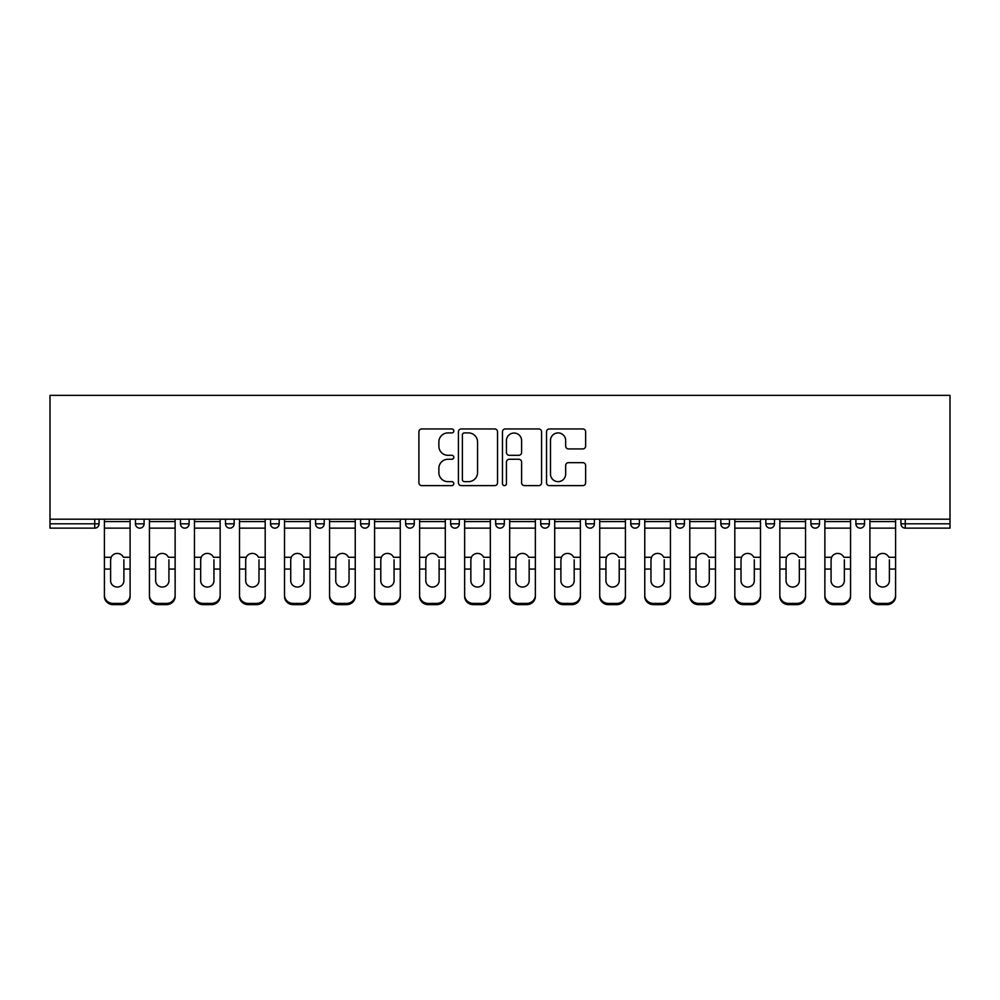 <?xml version="1.0" encoding="UTF-8"?>
<svg xmlns="http://www.w3.org/2000/svg" width="1000" height="1000" viewBox="0 0 1000 1000"><rect width="100%" height="100%" fill="white"/><g stroke="black" fill="none" stroke-linecap="round" stroke-linejoin="round"><path stroke-width="1.5" d="M453.812 430.925A1.988 1.988 0 0 0 451.838 428.95L421.725 428.95A2.837 2.837 0 0 0 418.9 431.775L418.9 482.775A2.837 2.837 0 0 0 421.725 485.613L451.838 485.613A1.988 1.988 0 0 0 453.812 483.625A1.988 1.988 0 0 0 451.838 481.65L447.938 481.65A9.062 9.062 0 0 1 438.875 472.575L438.875 468.325A9.062 9.062 0 0 1 447.938 459.263L451.838 459.263A1.988 1.988 0 0 0 453.812 457.275A1.988 1.988 0 0 0 451.838 455.3L447.938 455.3A9.062 9.062 0 0 1 438.875 446.225L438.875 441.975A9.062 9.062 0 0 1 447.938 432.912L451.838 432.912A1.988 1.988 0 0 0 453.812 430.925M582.8 448.925A2.837 2.837 0 0 0 585.638 446.087L585.638 431.775A2.837 2.837 0 0 0 582.8 428.95L549.375 428.95A2.837 2.837 0 0 0 546.538 431.775L546.538 482.775A2.837 2.837 0 0 0 549.375 485.613L582.8 485.613A2.837 2.837 0 0 0 585.638 482.775L585.638 465.5A2.837 2.837 0 0 0 582.8 462.663L568.5 462.663A2.837 2.837 0 0 0 565.662 465.5L565.662 474.062A7.575 7.575 0 0 1 558.088 481.65A7.575 7.575 0 0 1 550.5 474.062L550.5 440.487A7.575 7.575 0 0 1 558.088 432.912A7.575 7.575 0 0 1 565.662 440.487L565.662 446.087A2.837 2.837 0 0 0 568.5 448.925L582.8 448.925M950 519.2L50 519.2L50 395.363L950 395.363L950 528.138L905.263 528.138A4.325 4.325 0 0 1 900.925 523.812L900.925 519.2M497.525 431.775A2.837 2.837 0 0 0 494.688 428.95L461.25 428.95A2.837 2.837 0 0 0 458.425 431.775L458.425 482.775A2.837 2.837 0 0 0 461.25 485.613L494.688 485.613A2.837 2.837 0 0 0 497.525 482.775L497.525 431.775M505.312 428.95L538.75 428.95A2.837 2.837 0 0 1 541.575 431.775L541.575 482.775A2.837 2.837 0 0 1 538.75 485.613L524.438 485.613A2.837 2.837 0 0 1 521.6 482.775L521.6 462.1A2.837 2.837 0 0 0 518.775 459.263L509.275 459.263A2.837 2.837 0 0 0 506.45 462.1L506.45 483.625A1.988 1.988 0 0 1 504.462 485.613A1.988 1.988 0 0 1 502.475 483.625L502.475 431.775A2.837 2.837 0 0 1 505.312 428.95M94.738 528.138A4.325 4.325 0 0 0 99.075 523.812L94.738 523.812L94.738 528.138A4.325 4.325 0 0 0 99.075 523.812L99.075 519.2L99.075 523.812A4.325 4.325 0 0 1 94.738 528.138L50 528.138L50 523.812L94.738 523.812L94.738 519.2M50 519.2L50 523.812M135.438 519.2L135.438 523.812L135.438 519.2M139.775 528.138A4.325 4.325 0 0 1 135.438 523.812A4.325 4.325 0 0 0 139.775 528.138A4.325 4.325 0 0 0 144.1 523.812L144.1 519.2L144.1 523.812A4.325 4.325 0 0 1 139.775 528.138A4.325 4.325 0 0 1 135.438 523.812L144.1 523.812A4.325 4.325 0 0 1 139.775 528.138M180.463 519.2L180.463 523.812L180.463 519.2M189.125 519.2L189.125 523.812L189.125 519.2M225.5 519.2L225.5 523.812L225.5 519.2M234.163 519.2L234.163 523.812A4.325 4.325 0 0 1 229.825 528.138A4.325 4.325 0 0 1 225.5 523.812A4.325 4.325 0 0 0 229.825 528.138A4.325 4.325 0 0 0 234.163 523.812A4.325 4.325 0 0 1 229.825 528.138A4.325 4.325 0 0 1 225.5 523.812L234.163 523.812M270.525 519.2L270.525 523.812L270.525 519.2M279.188 519.2L279.188 523.812L279.188 519.2M315.55 519.2L315.55 523.812L315.55 519.2M324.212 519.2L324.212 523.812L324.212 519.2M369.237 519.2L369.237 523.812L360.588 523.812A4.325 4.325 0 0 0 364.913 528.138A4.325 4.325 0 0 1 360.588 523.812L360.588 519.2M405.613 519.2L405.613 523.812L405.613 519.2M414.275 519.2L414.275 523.812L414.275 519.2M450.637 519.2L450.637 523.812L450.637 519.2M459.3 519.2L459.3 523.812L459.3 519.2M495.675 519.2L495.675 523.812L495.675 519.2M504.325 519.2L504.325 523.812A4.325 4.325 0 0 1 500 528.138A4.325 4.325 0 0 1 495.675 523.812A4.325 4.325 0 0 0 500 528.138A4.325 4.325 0 0 1 495.675 523.812L504.325 523.812A4.325 4.325 0 0 1 500 528.138M540.7 519.2L540.7 523.812L540.7 519.2M549.362 519.2L549.362 523.812L549.362 519.2M585.725 519.2L585.725 523.812L585.725 519.2M594.388 519.2L594.388 523.812A4.325 4.325 0 0 1 590.062 528.138A4.325 4.325 0 0 1 585.725 523.812L594.388 523.812A4.325 4.325 0 0 1 590.062 528.138A4.325 4.325 0 0 0 594.388 523.812M630.763 519.2L630.763 523.812L630.763 519.2M639.412 519.2L639.412 523.812L639.412 519.2M675.788 519.2L675.788 523.812L675.788 519.2M684.45 519.2L684.45 523.812L684.45 519.2M729.475 519.2L729.475 523.812A4.325 4.325 0 0 1 725.15 528.138A4.325 4.325 0 0 1 720.812 523.812L720.812 519.2M774.5 519.2L774.5 523.812A4.325 4.325 0 0 1 770.175 528.138A4.325 4.325 0 0 1 765.837 523.812L765.837 519.2M819.538 519.2L819.538 523.812A4.325 4.325 0 0 1 815.2 528.138A4.325 4.325 0 0 1 810.875 523.812L810.875 519.2M864.562 519.2L864.562 523.812A4.325 4.325 0 0 1 860.225 528.138A4.325 4.325 0 0 1 855.9 523.812L855.9 519.2M184.8 528.138A4.325 4.325 0 0 1 180.463 523.812A4.325 4.325 0 0 0 184.8 528.138A4.325 4.325 0 0 0 189.125 523.812A4.325 4.325 0 0 1 184.8 528.138A4.325 4.325 0 0 1 180.463 523.812L189.125 523.812A4.325 4.325 0 0 1 184.8 528.138M274.85 528.138A4.325 4.325 0 0 1 270.525 523.812A4.325 4.325 0 0 0 274.85 528.138A4.325 4.325 0 0 0 279.188 523.812A4.325 4.325 0 0 1 274.85 528.138A4.325 4.325 0 0 1 270.525 523.812L279.188 523.812A4.325 4.325 0 0 1 274.85 528.138M319.887 528.138A4.325 4.325 0 0 1 315.55 523.812A4.325 4.325 0 0 0 319.887 528.138A4.325 4.325 0 0 0 324.212 523.812A4.325 4.325 0 0 1 319.887 528.138A4.325 4.325 0 0 1 315.55 523.812L324.212 523.812A4.325 4.325 0 0 1 319.887 528.138M364.913 528.138A4.325 4.325 0 0 0 369.237 523.812A4.325 4.325 0 0 1 364.913 528.138A4.325 4.325 0 0 1 360.588 523.812M409.938 528.138A4.325 4.325 0 0 1 405.613 523.812A4.325 4.325 0 0 0 409.938 528.138A4.325 4.325 0 0 0 414.275 523.812A4.325 4.325 0 0 1 409.938 528.138A4.325 4.325 0 0 1 405.613 523.812L414.275 523.812A4.325 4.325 0 0 1 409.938 528.138M454.975 528.138A4.325 4.325 0 0 1 450.637 523.812L459.3 523.812A4.325 4.325 0 0 1 454.975 528.138A4.325 4.325 0 0 0 459.3 523.812M545.025 528.138A4.325 4.325 0 0 1 540.7 523.812A4.325 4.325 0 0 0 545.025 528.138A4.325 4.325 0 0 0 549.362 523.812A4.325 4.325 0 0 1 545.025 528.138A4.325 4.325 0 0 1 540.7 523.812L549.362 523.812A4.325 4.325 0 0 1 545.025 528.138M635.087 528.138A4.325 4.325 0 0 1 630.763 523.812L639.412 523.812A4.325 4.325 0 0 1 635.087 528.138A4.325 4.325 0 0 0 639.412 523.812M680.113 528.138A4.325 4.325 0 0 1 675.788 523.812A4.325 4.325 0 0 0 680.113 528.138A4.325 4.325 0 0 0 684.45 523.812A4.325 4.325 0 0 1 680.113 528.138A4.325 4.325 0 0 1 675.788 523.812L684.45 523.812A4.325 4.325 0 0 1 680.113 528.138M464.375 432.912A1.988 1.988 0 0 0 462.388 434.9L462.388 479.663A1.988 1.988 0 0 0 464.375 481.65L468.475 481.65A9.062 9.062 0 0 0 477.55 472.575L477.55 441.975A9.062 9.062 0 0 0 468.475 432.912L464.375 432.912M521.6 440.637A7.575 7.575 0 0 0 514.025 433.05A7.575 7.575 0 0 0 506.45 440.637L506.45 452.463A2.837 2.837 0 0 0 509.275 455.3L518.775 455.3A2.837 2.837 0 0 0 521.6 452.463L521.6 440.637M123.888 559.825L123.888 569.062L130.1 569.062L130.1 519.2M104.412 570.275L104.412 596.45L104.412 557.288L111.15 557.288L110.612 559.825L111.15 557.288A6.637 6.362 0 0 1 123.362 557.288L130.1 557.288M130.1 570.275L130.1 596.45A8.662 8.188 180 0 1 121.438 604.637L121.438 603.413A8.662 8.188 0 0 0 130.1 595.225L130.1 569.062M123.888 580.763A6.637 6.275 180 0 1 117.25 587.038A6.637 6.275 180 0 1 110.612 580.763A6.637 6.275 180 0 0 117.25 587.038A6.637 6.275 180 0 0 123.888 580.763L123.888 569.062M110.612 580.763L110.612 559.825M104.412 595.225A8.662 8.188 0 0 0 113.075 603.413L113.075 604.637L121.438 604.637M113.075 604.637A8.662 8.188 180 0 1 104.412 596.45M113.075 603.413L121.438 603.413M104.412 557.288L104.412 519.2M130.1 595.225L130.1 596.45M168.925 559.825L168.925 569.062L175.125 569.062L175.125 519.2M149.438 570.275L149.438 596.45L149.438 557.288L156.175 557.288L155.65 559.825L156.175 557.288A6.637 6.362 0 0 1 168.388 557.288L175.125 557.288M175.125 570.275L175.125 596.45A8.662 8.188 180 0 1 166.475 604.637L166.475 603.413A8.662 8.188 0 0 0 175.125 595.225L175.125 569.062M168.925 580.763A6.637 6.275 180 0 1 162.288 587.038A6.637 6.275 180 0 1 155.65 580.763A6.637 6.275 180 0 0 162.288 587.038A6.637 6.275 180 0 0 168.925 580.763L168.925 569.062M213.95 559.825L213.95 569.062L220.162 569.062L220.162 519.2M194.462 570.275L194.462 596.45L194.462 557.288L201.2 557.288L200.675 559.825L201.2 557.288A6.637 6.362 0 0 1 213.425 557.288L220.162 557.288M220.162 570.275L220.162 596.45A8.662 8.188 180 0 1 211.5 604.637L211.5 603.413A8.662 8.188 0 0 0 220.162 595.225L220.162 569.062M213.95 580.763A6.637 6.275 180 0 1 207.312 587.038A6.637 6.275 180 0 1 200.675 580.763A6.637 6.275 180 0 0 207.312 587.038A6.637 6.275 180 0 0 213.95 580.763L213.95 569.062M258.975 559.825L258.975 569.062L265.188 569.062L265.188 519.2M239.5 570.275L239.5 596.45L239.5 557.288L246.238 557.288L245.7 559.825L246.238 557.288A6.637 6.362 0 0 1 258.45 557.288L265.188 557.288M265.188 570.275L265.188 596.45A8.662 8.188 180 0 1 256.525 604.637L256.525 603.413A8.662 8.188 0 0 0 265.188 595.225L265.188 569.062M258.975 580.763A6.637 6.275 180 0 1 252.338 587.038A6.637 6.275 180 0 1 245.7 580.763A6.637 6.275 180 0 0 252.338 587.038A6.637 6.275 180 0 0 258.975 580.763L258.975 569.062M304.012 559.825L304.012 569.062L310.212 569.062L310.212 519.2M284.525 570.275L284.525 596.45L284.525 557.288L291.262 557.288L290.725 559.825L291.262 557.288A6.637 6.362 0 0 1 303.475 557.288L310.212 557.288M310.212 570.275L310.212 596.45A8.662 8.188 180 0 1 301.55 604.637L301.55 603.413A8.662 8.188 0 0 0 310.212 595.225L310.212 569.062M304.012 580.763A6.637 6.275 180 0 1 297.375 587.038A6.637 6.275 180 0 1 290.725 580.763A6.637 6.275 180 0 0 297.375 587.038A6.637 6.275 180 0 0 304.012 580.763L304.012 569.062M349.038 559.825L349.038 569.062L355.238 569.062L355.238 519.2M329.55 570.275L329.55 596.45L329.55 557.288L336.287 557.288L335.763 559.825L336.287 557.288A6.637 6.362 0 0 1 348.512 557.288L355.238 557.288M355.238 570.275L355.238 596.45A8.662 8.188 180 0 1 346.587 604.637L346.587 603.413A8.662 8.188 0 0 0 355.238 595.225L355.238 569.062M349.038 580.763A6.637 6.275 180 0 1 342.4 587.038A6.637 6.275 180 0 1 335.763 580.763A6.637 6.275 180 0 0 342.4 587.038A6.637 6.275 180 0 0 349.038 580.763L349.038 569.062M155.65 580.763L155.65 559.825M149.438 595.225A8.662 8.188 0 0 0 158.1 603.413L158.1 604.637L166.475 604.637M158.1 604.637A8.662 8.188 180 0 1 149.438 596.45M158.1 603.413L166.475 603.413M149.438 557.288L149.438 519.2M175.125 595.225L175.125 596.45M200.675 580.763L200.675 559.825M194.462 595.225A8.662 8.188 0 0 0 203.125 603.413L203.125 604.637L211.5 604.637M203.125 604.637A8.662 8.188 180 0 1 194.462 596.45M203.125 603.413L211.5 603.413M194.462 557.288L194.462 519.2M220.162 595.225L220.162 596.45M245.7 580.763L245.7 559.825M239.5 595.225A8.662 8.188 0 0 0 248.15 603.413L248.15 604.637L256.525 604.637M248.15 604.637A8.662 8.188 180 0 1 239.5 596.45M248.15 603.413L256.525 603.413M239.5 557.288L239.5 519.2M265.188 595.225L265.188 596.45M290.725 580.763L290.725 559.825M284.525 595.225A8.662 8.188 0 0 0 293.188 603.413L293.188 604.637L301.55 604.637M293.188 604.637A8.662 8.188 180 0 1 284.525 596.45M293.188 603.413L301.55 603.413M284.525 557.288L284.525 519.2M310.212 595.225L310.212 596.45M335.763 580.763L335.763 559.825M329.55 595.225A8.662 8.188 0 0 0 338.212 603.413L338.212 604.637L346.587 604.637M338.212 604.637A8.662 8.188 180 0 1 329.55 596.45M338.212 603.413L346.587 603.413M329.55 557.288L329.55 519.2M355.238 595.225L355.238 596.45M394.062 559.825L394.062 569.062L400.275 569.062L400.275 519.2M374.588 570.275L374.588 596.45L374.588 557.288L381.312 557.288L380.788 559.825L381.312 557.288A6.637 6.362 0 0 1 393.537 557.288L400.275 557.288M400.275 570.275L400.275 596.45A8.662 8.188 180 0 1 391.613 604.637L391.613 603.413A8.662 8.188 0 0 0 400.275 595.225L400.275 569.062M394.062 580.763A6.637 6.275 180 0 1 387.425 587.038A6.637 6.275 180 0 1 380.788 580.763A6.637 6.275 180 0 0 387.425 587.038A6.637 6.275 180 0 0 394.062 580.763L394.062 569.062M380.788 580.763L380.788 559.825M374.588 595.225A8.662 8.188 0 0 0 383.237 603.413L383.237 604.637L391.613 604.637M383.237 604.637A8.662 8.188 180 0 1 374.588 596.45M383.237 603.413L391.613 603.413M374.588 557.288L374.588 519.2M400.275 595.225L400.275 596.45M439.1 559.825L439.1 569.062L445.3 569.062L445.3 519.2M419.613 570.275L419.613 596.45L419.613 557.288L426.35 557.288L425.812 559.825L426.35 557.288A6.637 6.362 0 0 1 438.562 557.288L445.3 557.288M445.3 570.275L445.3 596.45A8.662 8.188 180 0 1 436.637 604.637L436.637 603.413A8.662 8.188 0 0 0 445.3 595.225L445.3 569.062M439.1 580.763A6.637 6.275 180 0 1 432.463 587.038A6.637 6.275 180 0 1 425.812 580.763A6.637 6.275 180 0 0 432.463 587.038A6.637 6.275 180 0 0 439.1 580.763L439.1 569.062M425.812 580.763L425.812 559.825M419.613 595.225A8.662 8.188 0 0 0 428.275 603.413L428.275 604.637L436.637 604.637M428.275 604.637A8.662 8.188 180 0 1 419.613 596.45M428.275 603.413L436.637 603.413M419.613 557.288L419.613 519.2M445.3 595.225L445.3 596.45M484.125 559.825L484.125 569.062L490.325 569.062L490.325 519.2M464.637 570.275L464.637 596.45L464.637 557.288L471.375 557.288L470.85 559.825L471.375 557.288A6.637 6.362 0 0 1 483.6 557.288L490.325 557.288M490.325 570.275L490.325 596.45A8.662 8.188 180 0 1 481.675 604.637L481.675 603.413A8.662 8.188 0 0 0 490.325 595.225L490.325 569.062M484.125 580.763A6.637 6.275 180 0 1 477.488 587.038A6.637 6.275 180 0 1 470.85 580.763A6.637 6.275 180 0 0 477.488 587.038A6.637 6.275 180 0 0 484.125 580.763L484.125 569.062M470.85 580.763L470.85 559.825M464.637 595.225A8.662 8.188 0 0 0 473.3 603.413L473.3 604.637L481.675 604.637M473.3 604.637A8.662 8.188 180 0 1 464.637 596.45M473.3 603.413L481.675 603.413M464.637 557.288L464.637 519.2M490.325 595.225L490.325 596.45M529.15 559.825L529.15 569.062L535.363 569.062L535.363 519.2M509.675 570.275L509.675 596.45L509.675 557.288L516.4 557.288L515.875 559.825L516.4 557.288A6.637 6.362 0 0 1 528.625 557.288L535.363 557.288M535.363 570.275L535.363 596.45A8.662 8.188 180 0 1 526.7 604.637L526.7 603.413A8.662 8.188 0 0 0 535.363 595.225L535.363 569.062M529.15 580.763A6.637 6.275 180 0 1 522.513 587.038A6.637 6.275 180 0 1 515.875 580.763A6.637 6.275 180 0 0 522.513 587.038A6.637 6.275 180 0 0 529.15 580.763L529.15 569.062M515.875 580.763L515.875 559.825M509.675 595.225A8.662 8.188 0 0 0 518.325 603.413L518.325 604.637L526.7 604.637M518.325 604.637A8.662 8.188 180 0 1 509.675 596.45M518.325 603.413L526.7 603.413M509.675 557.288L509.675 519.2M535.363 595.225L535.363 596.45M574.188 559.825L574.188 569.062L580.388 569.062L580.388 519.2M554.7 570.275L554.7 596.45L554.7 557.288L561.438 557.288L560.9 559.825L561.438 557.288A6.637 6.362 0 0 1 573.65 557.288L580.388 557.288M580.388 570.275L580.388 596.45A8.662 8.188 180 0 1 571.725 604.637L571.725 603.413A8.662 8.188 0 0 0 580.388 595.225L580.388 569.062M574.188 580.763A6.637 6.275 180 0 1 567.537 587.038A6.637 6.275 180 0 1 560.9 580.763A6.637 6.275 180 0 0 567.537 587.038A6.637 6.275 180 0 0 574.188 580.763L574.188 569.062M560.9 580.763L560.9 559.825M554.7 595.225A8.662 8.188 0 0 0 563.362 603.413L563.362 604.637L571.725 604.637M563.362 604.637A8.662 8.188 180 0 1 554.7 596.45M563.362 603.413L571.725 603.413M554.7 557.288L554.7 519.2M580.388 595.225L580.388 596.45M619.212 559.825L619.212 569.062L625.413 569.062L625.413 519.2M599.725 570.275L599.725 596.45L599.725 557.288L606.462 557.288L605.938 559.825L606.462 557.288A6.637 6.362 0 0 1 618.688 557.288L625.413 557.288M625.413 570.275L625.413 596.45A8.662 8.188 180 0 1 616.763 604.637L616.763 603.413A8.662 8.188 0 0 0 625.413 595.225L625.413 569.062M619.212 580.763A6.637 6.275 180 0 1 612.575 587.038A6.637 6.275 180 0 1 605.938 580.763A6.637 6.275 180 0 0 612.575 587.038A6.637 6.275 180 0 0 619.212 580.763L619.212 569.062M605.938 580.763L605.938 559.825M599.725 595.225A8.662 8.188 0 0 0 608.387 603.413L608.387 604.637L616.763 604.637M608.387 604.637A8.662 8.188 180 0 1 599.725 596.45M608.387 603.413L616.763 603.413M599.725 557.288L599.725 519.2M625.413 595.225L625.413 596.45M664.237 559.825L664.237 569.062L670.45 569.062L670.45 519.2M644.762 570.275L644.762 596.45L644.762 557.288L651.488 557.288L650.962 559.825L651.488 557.288A6.637 6.362 0 0 1 663.713 557.288L670.45 557.288M670.45 570.275L670.45 596.45A8.662 8.188 180 0 1 661.787 604.637L661.787 603.413A8.662 8.188 0 0 0 670.45 595.225L670.45 569.062M664.237 580.763A6.637 6.275 180 0 1 657.6 587.038A6.637 6.275 180 0 1 650.962 580.763A6.637 6.275 180 0 0 657.6 587.038A6.637 6.275 180 0 0 664.237 580.763L664.237 569.062M650.962 580.763L650.962 559.825M644.762 595.225A8.662 8.188 0 0 0 653.413 603.413L653.413 604.637L661.787 604.637M653.413 604.637A8.662 8.188 180 0 1 644.762 596.45M653.413 603.413L661.787 603.413M644.762 557.288L644.762 519.2M670.45 595.225L670.45 596.45M709.275 559.825L709.275 569.062L715.475 569.062L715.475 519.2M689.788 570.275L689.788 596.45L689.788 557.288L696.525 557.288L695.987 559.825L696.525 557.288A6.637 6.362 0 0 1 708.737 557.288L715.475 557.288M715.475 570.275L715.475 596.45A8.662 8.188 180 0 1 706.812 604.637L706.812 603.413A8.662 8.188 0 0 0 715.475 595.225L715.475 569.062M709.275 580.763A6.637 6.275 180 0 1 702.625 587.038A6.637 6.275 180 0 1 695.987 580.763A6.637 6.275 180 0 0 702.625 587.038A6.637 6.275 180 0 0 709.275 580.763L709.275 569.062M695.987 580.763L695.987 559.825M689.788 595.225A8.662 8.188 0 0 0 698.45 603.413L698.45 604.637L706.812 604.637M698.45 604.637A8.662 8.188 180 0 1 689.788 596.45M698.45 603.413L706.812 603.413M689.788 557.288L689.788 519.2M715.475 595.225L715.475 596.45M754.3 559.825L754.3 569.062L760.5 569.062L760.5 519.2M734.812 570.275L734.812 596.45L734.812 557.288L741.55 557.288L741.025 559.825L741.55 557.288A6.637 6.362 0 0 1 753.763 557.288L760.5 557.288M760.5 570.275L760.5 596.45A8.662 8.188 180 0 1 751.85 604.637L751.85 603.413A8.662 8.188 0 0 0 760.5 595.225L760.5 569.062M754.3 580.763A6.637 6.275 180 0 1 747.663 587.038A6.637 6.275 180 0 1 741.025 580.763A6.637 6.275 180 0 0 747.663 587.038A6.637 6.275 180 0 0 754.3 580.763L754.3 569.062M741.025 580.763L741.025 559.825M734.812 595.225A8.662 8.188 0 0 0 743.475 603.413L743.475 604.637L751.85 604.637M743.475 604.637A8.662 8.188 180 0 1 734.812 596.45M743.475 603.413L751.85 603.413M734.812 557.288L734.812 519.2M760.5 595.225L760.5 596.45M799.325 559.825L799.325 569.062L805.537 569.062L805.537 519.2M779.837 570.275L779.837 596.45L779.837 557.288L786.575 557.288L786.05 559.825L786.575 557.288A6.637 6.362 0 0 1 798.8 557.288L805.537 557.288M805.537 570.275L805.537 596.45A8.662 8.188 180 0 1 796.875 604.637L796.875 603.413A8.662 8.188 0 0 0 805.537 595.225L805.537 569.062M799.325 580.763A6.637 6.275 180 0 1 792.688 587.038A6.637 6.275 180 0 1 786.05 580.763A6.637 6.275 180 0 0 792.688 587.038A6.637 6.275 180 0 0 799.325 580.763L799.325 569.062M786.05 580.763L786.05 559.825M779.837 595.225A8.662 8.188 0 0 0 788.5 603.413L788.5 604.637L796.875 604.637M788.5 604.637A8.662 8.188 180 0 1 779.837 596.45M788.5 603.413L796.875 603.413M779.837 557.288L779.837 519.2M805.537 595.225L805.537 596.45M844.35 559.825L844.35 569.062L850.562 569.062L850.562 519.2M824.875 570.275L824.875 596.45L824.875 557.288L831.612 557.288L831.075 559.825L831.612 557.288A6.637 6.362 0 0 1 843.825 557.288L850.562 557.288M850.562 570.275L850.562 596.45A8.662 8.188 180 0 1 841.9 604.637L841.9 603.413A8.662 8.188 0 0 0 850.562 595.225L850.562 569.062M844.35 580.763A6.637 6.275 180 0 1 837.712 587.038A6.637 6.275 180 0 1 831.075 580.763A6.637 6.275 180 0 0 837.712 587.038A6.637 6.275 180 0 0 844.35 580.763L844.35 569.062M831.075 580.763L831.075 559.825M824.875 595.225A8.662 8.188 0 0 0 833.525 603.413L833.525 604.637L841.9 604.637M833.525 604.637A8.662 8.188 180 0 1 824.875 596.45M833.525 603.413L841.9 603.413M824.875 557.288L824.875 519.2M850.562 595.225L850.562 596.45M889.388 559.825L889.388 569.062L895.588 569.062L895.588 519.2M869.9 570.275L869.9 596.45L869.9 557.288L876.637 557.288L876.112 559.825L876.637 557.288A6.637 6.362 0 0 1 888.85 557.288L895.588 557.288M895.588 570.275L895.588 596.45A8.662 8.188 180 0 1 886.925 604.637L886.925 603.413A8.662 8.188 0 0 0 895.588 595.225L895.588 569.062M889.388 580.763A6.637 6.275 180 0 1 882.75 587.038A6.637 6.275 180 0 1 876.112 580.763A6.637 6.275 180 0 0 882.75 587.038A6.637 6.275 180 0 0 889.388 580.763L889.388 569.062M876.112 580.763L876.112 559.825M869.9 595.225A8.662 8.188 0 0 0 878.562 603.413L878.562 604.637L886.925 604.637M878.562 604.637A8.662 8.188 180 0 1 869.9 596.45M878.562 603.413L886.925 603.413M869.9 557.288L869.9 519.2M895.588 595.225L895.588 596.45M905.263 519.2L905.263 523.812L950 523.812M900.925 523.812L905.263 523.812L905.263 528.138M725.15 528.138A4.325 4.325 0 0 0 729.475 523.812L720.812 523.812M770.175 528.138A4.325 4.325 0 0 0 774.5 523.812L765.837 523.812M815.2 528.138A4.325 4.325 0 0 0 819.538 523.812L810.875 523.812M860.225 528.138A4.325 4.325 0 0 0 864.562 523.812L855.9 523.812M104.412 569.062L110.612 569.062M104.412 528.138L130.1 528.138M104.412 521.575L130.1 521.575M149.438 569.062L155.65 569.062M149.438 528.138L175.125 528.138M149.438 521.575L175.125 521.575M194.462 569.062L200.675 569.062M194.462 528.138L220.162 528.138M194.462 521.575L220.162 521.575M239.5 569.062L245.7 569.062M239.5 528.138L265.188 528.138M239.5 521.575L265.188 521.575M284.525 569.062L290.725 569.062M284.525 528.138L310.212 528.138M284.525 521.575L310.212 521.575M329.55 569.062L335.763 569.062M329.55 528.138L355.238 528.138M329.55 521.575L355.238 521.575M374.588 569.062L380.788 569.062M374.588 528.138L400.275 528.138M374.588 521.575L400.275 521.575M419.613 569.062L425.812 569.062M419.613 528.138L445.3 528.138M419.613 521.575L445.3 521.575M464.637 569.062L470.85 569.062M464.637 528.138L490.325 528.138M464.637 521.575L490.325 521.575M509.675 569.062L515.875 569.062M509.675 528.138L535.363 528.138M509.675 521.575L535.363 521.575M554.7 569.062L560.9 569.062M554.7 528.138L580.388 528.138M554.7 521.575L580.388 521.575M599.725 569.062L605.938 569.062M599.725 528.138L625.413 528.138M599.725 521.575L625.413 521.575M644.762 569.062L650.962 569.062M644.762 528.138L670.45 528.138M644.762 521.575L670.45 521.575M689.788 569.062L695.987 569.062M689.788 528.138L715.475 528.138M689.788 521.575L715.475 521.575M734.812 569.062L741.025 569.062M734.812 528.138L760.5 528.138M734.812 521.575L760.5 521.575M779.837 569.062L786.05 569.062M779.837 528.138L805.537 528.138M779.837 521.575L805.537 521.575M824.875 569.062L831.075 569.062M824.875 528.138L850.562 528.138M824.875 521.575L850.562 521.575M869.9 569.062L876.112 569.062M869.9 528.138L895.588 528.138M869.9 521.575L895.588 521.575"/></g></svg>
